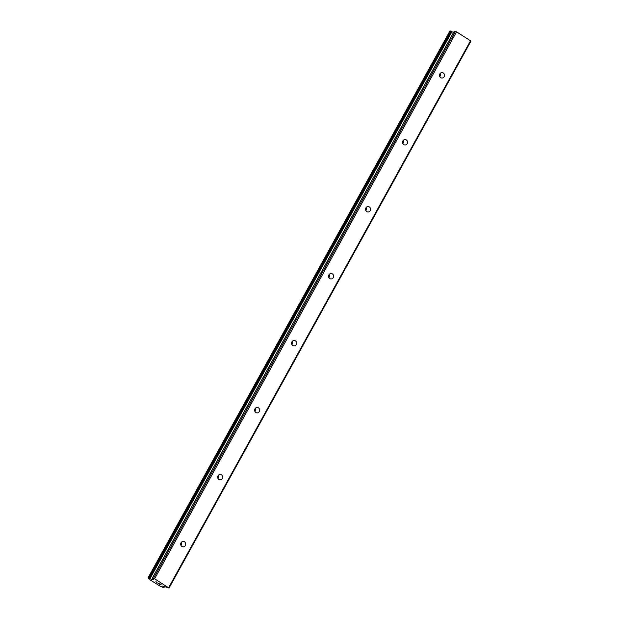 <?xml version="1.0" encoding="UTF-8"?>
<svg xmlns="http://www.w3.org/2000/svg" width="619" height="619" viewBox="0 0 619 619"><rect width="100%" height="100%" fill="white"/><g stroke="black" fill="none" stroke-linecap="round" stroke-linejoin="round"><path stroke-width="0.93" d="M439.807 76.694A2.716 2.522 94.2 0 0 440.032 73.638M444.163 76.686A2.716 2.522 -85.8 0 1 441.796 78.025A2.716 2.522 -85.8 0 1 439.83 73.955A2.716 2.522 -85.8 0 1 442.198 72.616A2.716 2.522 -85.8 0 1 444.163 76.686M402.837 143.67A2.716 2.522 94.2 0 0 403.062 140.614M407.194 143.662A2.716 2.522 -85.8 0 1 404.826 145.001A2.716 2.522 -85.8 0 1 402.861 140.931A2.716 2.522 -85.8 0 1 405.228 139.585A2.716 2.522 -85.8 0 1 407.194 143.662M365.868 210.646A2.716 2.522 94.2 0 0 366.092 207.589M370.224 210.63A2.716 2.522 -85.8 0 1 367.856 211.977A2.716 2.522 -85.8 0 1 365.883 207.899A2.716 2.522 -85.8 0 1 368.251 206.56A2.716 2.522 -85.8 0 1 370.224 210.63M328.89 277.614A2.716 2.522 94.2 0 0 329.115 274.557M333.254 277.606A2.716 2.522 -85.8 0 1 330.886 278.945A2.716 2.522 -85.8 0 1 328.913 274.875A2.716 2.522 -85.8 0 1 331.281 273.536A2.716 2.522 -85.8 0 1 333.254 277.606M291.92 344.59A2.716 2.522 94.2 0 0 292.145 341.533M296.284 344.574A2.716 2.522 -85.8 0 1 293.917 345.92A2.716 2.522 -85.8 0 1 291.944 341.85A2.716 2.522 -85.8 0 1 294.311 340.504A2.716 2.522 -85.8 0 1 296.284 344.574M254.951 411.558A2.716 2.522 94.2 0 0 255.175 408.501M259.315 411.55A2.716 2.522 -85.8 0 1 256.939 412.888A2.716 2.522 -85.8 0 1 254.974 408.819A2.716 2.522 -85.8 0 1 257.342 407.48A2.716 2.522 -85.8 0 1 259.315 411.55M217.981 478.533A2.716 2.522 94.2 0 0 218.205 475.477M222.337 478.526A2.716 2.522 -85.8 0 1 219.969 479.864A2.716 2.522 -85.8 0 1 218.004 475.794A2.716 2.522 -85.8 0 1 220.372 474.456A2.716 2.522 -85.8 0 1 222.337 478.526M181.011 545.509A2.716 2.522 94.2 0 0 181.235 542.453M185.367 545.494A2.716 2.522 -85.8 0 1 183 546.84A2.716 2.522 -85.8 0 1 181.034 542.77A2.716 2.522 -85.8 0 1 183.402 541.424A2.716 2.522 -85.8 0 1 185.367 545.494M169.049 588.05L162.727 586.015L163.555 587.648L160.081 586.116L149.334 579.399L148.018 577.906L152.87 579.817L153.651 579.864L152.259 578.239L154.611 578.78L169.049 588.05L470.982 41.102L456.543 31.832L454.214 31.391M453.557 32.436L449.967 30.996M159.671 584.321L161.048 584.413L159.671 584.321L157.907 583.206L160.12 584.235M159.269 583.702L161.064 584.421M159.222 583.307L160.77 584.282M157.922 583.214L159.679 584.313M156.886 582.363L156.135 581.984L157.334 582.077L156.135 581.992M156.421 582.162L155.795 581.875L156.421 582.154M155.748 581.852L157.342 582.077M163.578 587.222L164.074 586.325L163.578 587.214M470.587 40.676L168.654 587.617M152.436 578.502L151.903 579.461M152.746 578.842L152.328 579.601M455.483 31.352L153.558 578.301M456.543 31.832L154.611 578.78M163.865 586.224L163.408 587.052M164.221 586.386L163.664 587.4M164.391 586.464L163.818 587.516M164.538 586.533L163.934 587.624M449.99 30.95L148.057 577.898M450.346 30.973L148.413 577.922M450.794 31.159L148.87 578.107M451.011 31.275L149.078 578.223M451.406 31.453L149.473 578.401M451.506 31.476L149.574 578.425M451.955 31.677L150.022 578.626M152.97 579.09L152.622 579.732M153.164 579.299L152.87 579.817M454.284 31.267L152.351 578.208M164.569 586.541L163.95 587.663M449.951 30.958L148.018 577.906M454.184 31.29L152.259 578.239"/></g></svg>

